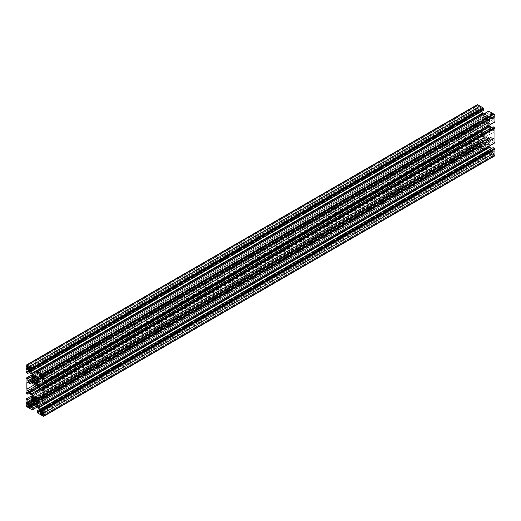 <?xml version="1.0" encoding="UTF-8"?>
<svg xmlns="http://www.w3.org/2000/svg" width="521" height="521" viewBox="0 0 521 521"><rect width="100%" height="100%" fill="white"/><g stroke="black" fill="none" stroke-linecap="round" stroke-linejoin="round"><path stroke-width="0.39" stroke-dasharray="2.6 1.95" d="M26.499 377.946L476.917 117.902L476.917 132.38L478.721 133.943L478.721 131.911A0.638 0.371 60 0 1 479.17 131.65L480.44 132.38A0.638 0.371 60 0 1 480.759 132.718L481.743 134.425A0.638 0.371 60 0 1 481.873 134.867L481.873 141.966A0.638 0.371 60 0 1 481.743 142.259L480.759 142.826A0.638 0.371 60 0 1 480.44 142.793L479.17 142.064A0.638 0.371 60 0 1 478.721 141.282L478.721 139.25L477.366 138.469L477.366 138.99L476.917 138.729L476.917 144.923A1.276 0.736 -120 0 0 477.816 146.486L483.182 149.586L483.182 149.065L483.631 149.325L483.631 147.762L481.873 146.746A0.638 0.371 60 0 1 481.424 145.965L481.424 144.499A0.638 0.371 60 0 1 481.554 144.206L482.537 143.64A0.638 0.371 60 0 1 482.856 143.672L489.004 147.222A0.638 0.371 60 0 1 489.323 147.554L490.307 149.26A0.638 0.371 60 0 1 490.443 149.703L490.443 151.175A0.638 0.371 60 0 1 489.987 151.435L488.229 150.419L488.685 152.757L494.051 155.857A1.276 0.736 -120 0 0 494.683 155.922M26.05 392.684L476.917 132.38M26.499 392.945L477.366 132.64M26.499 393.466L477.366 133.161M29.912 393.055L478.721 133.943M30.876 402.564L481.743 142.259M29.892 403.13L480.759 142.826M31.013 397.731L478.721 139.25M31.013 396.168L477.366 138.469M26.499 399.294L477.366 138.99M26.499 398.773L476.917 138.729M483.631 149.325L37.278 407.025L483.182 149.586M32.315 409.369L483.182 149.065M35.923 406.243L483.631 147.762M482.537 143.64L31.677 403.944L481.554 144.206M39.427 409.532L488.229 150.419M37.369 412.287L488.229 151.982M37.818 412.547L488.685 152.243M37.818 413.062L488.685 152.757M493.146 147.58L493.146 149.612A0.638 0.371 60 0 1 492.697 149.872L491.427 149.136A0.638 0.371 60 0 1 491.108 148.798L491.088 148.772M489.987 145.652L489.987 139.556A0.638 0.371 60 0 1 490.124 139.263L491.108 138.69A0.638 0.371 60 0 1 491.427 138.723L492.697 139.459A0.638 0.371 60 0 1 493.146 140.24L493.146 142.272L494.501 143.054L494.501 142.533L494.95 142.793M491.108 138.69L40.241 398.995L490.124 139.263M42.279 402.577L493.146 142.272M43.634 402.837L494.501 142.533M493.146 126.753L493.146 128.785A0.638 0.371 60 0 1 492.697 129.045L491.427 128.309A0.638 0.371 60 0 1 491.108 127.977L491.088 127.945M489.987 124.832L489.987 118.729A0.638 0.371 60 0 1 490.124 118.436L491.108 117.87A0.638 0.371 60 0 1 491.427 117.902L492.697 118.632A0.638 0.371 60 0 1 493.146 119.413L493.146 121.445L494.501 122.227L494.501 121.706L494.95 121.966M491.108 117.87L40.241 378.174L490.124 118.436M42.279 381.75L493.146 121.445M43.634 382.01L494.501 121.706M488.685 111.11L488.685 111.631L488.229 111.37L488.229 112.933L489.987 113.949A0.638 0.371 60 0 1 490.443 114.731L490.443 116.196A0.638 0.371 60 0 1 490.307 116.489L489.323 117.056A0.638 0.371 60 0 1 489.004 117.023L483.722 113.975M37.818 371.935L488.685 111.631M37.818 371.414L488.229 111.37M37.369 373.238L488.229 112.933M39.446 376.794L490.307 116.489M38.463 377.36L489.323 117.056M481.573 111.468L481.554 111.435A0.638 0.371 60 0 1 481.424 110.993L481.424 109.521A0.638 0.371 60 0 1 481.873 109.26L483.631 110.276M477.177 104.773A1.276 0.736 -120 0 0 476.917 105.359L476.917 111.553L478.721 113.116L478.721 111.084A0.638 0.371 60 0 1 479.17 110.823L480.44 111.559A0.638 0.371 60 0 1 480.759 111.898L481.743 113.598A0.638 0.371 60 0 1 481.873 114.04L481.873 121.139A0.638 0.371 60 0 1 481.743 121.432L480.759 122.005A0.638 0.371 60 0 1 480.44 121.973L479.17 121.237A0.638 0.371 60 0 1 478.721 120.455L478.721 118.423L477.366 117.642L477.366 118.163L476.917 117.902M26.05 371.857L476.917 111.553M26.499 372.118L477.366 111.813M26.499 372.639L477.366 112.334M29.912 372.228L478.721 113.116M30.876 381.737L481.743 121.432M29.892 382.31L480.759 122.005M31.013 376.911L478.721 118.423M31.013 375.348L477.366 117.642M26.499 378.467L477.366 118.163M481.267 123.184L481.267 123.184A1.276 0.736 60 0 1 480.629 123.119L478.721 122.018A1.276 0.736 -120 0 0 478.083 121.953A1.276 0.736 -120 0 0 477.816 122.539L477.816 128.785A1.276 0.736 -120 0 0 478.721 130.348L480.629 131.448A1.276 0.736 60 0 1 481.267 132.126L482.088 133.552A1.276 0.736 -120 0 0 482.726 134.223L489.141 137.928A1.276 0.736 -120 0 0 489.779 137.987L490.6 137.511A1.276 0.736 60 0 1 491.238 137.577L493.146 138.677A1.276 0.736 -120 0 0 493.784 138.742A1.276 0.736 -120 0 0 494.051 138.156L494.051 131.911A1.276 0.736 -120 0 0 493.146 130.348L491.238 129.247A1.276 0.736 60 0 1 490.6 128.57L489.779 127.144A1.276 0.736 -120 0 0 489.141 126.473L482.726 122.767A1.276 0.736 -120 0 0 482.088 122.709L31.227 383.007L481.267 123.184M43.184 395.83L490.6 137.511L43.184 395.83M38.912 398.291L489.779 137.987M491.57 152.243L491.121 151.982L491.121 153.382L493.055 153.982L493.823 154.945A0.638 0.371 -120 0 0 494.273 154.685L493.823 153.539L494.273 151.565L492.332 150.966L492.332 150.445L491.121 149.742L491.57 152.243L42.644 411.427L493.055 151.383M40.254 412.287L491.121 151.982M492.332 150.966L41.472 411.271L491.57 151.409M492.332 150.445L41.472 410.75L491.121 151.149M40.254 410.047L491.121 149.742M42.188 411.167L493.055 150.862M491.121 153.382L43.406 411.87L494.273 151.565M43.406 413.27L494.273 152.966M43.406 412.756L493.823 152.705M493.055 153.982L42.956 413.843L493.823 153.539M493.055 154.503L494.273 153.799M42.956 413.01L492.332 153.565M41.472 414.39L492.332 154.086M38.222 403.007L488.561 143.008L489.089 143.314L489.089 141.855L488.561 141.549A3.823 2.208 -120 0 0 488.242 140.462L489.089 140.396L489.089 139.459A0.638 0.371 -120 0 0 488.639 138.677L487.825 138.208L487.343 138.912A3.823 2.208 -120 0 0 486.562 138.085L486.562 137.479L485.298 136.749L485.298 137.355A3.823 2.208 -120 0 0 484.517 137.284L484.042 136.02L483.228 135.551A0.638 0.371 -120 0 0 482.778 135.812L482.778 136.749L483.625 137.798A3.823 2.208 -120 0 0 483.299 138.514L482.778 138.208L482.778 139.667L483.299 139.973A3.823 2.208 -120 0 0 483.625 141.061L482.778 141.126L482.778 142.064A0.638 0.371 -120 0 0 483.228 142.845L484.042 143.314L484.517 142.604A3.823 2.208 -120 0 0 485.298 143.431L485.298 144.037L486.562 144.766L486.562 144.161A3.823 2.208 -120 0 0 487.343 144.239L487.825 145.496L488.639 145.965A0.638 0.371 -120 0 0 489.089 145.704L489.089 144.766L488.242 143.724A3.823 2.208 -120 0 0 488.561 143.008M487.343 144.239L37.375 404.029L488.242 143.724M487.825 145.072L488.718 144.558M487.825 145.496L489.089 144.766M37.701 403.313L486.562 144.161M35.702 405.071L486.562 144.766M489.089 141.855L38.222 402.16L485.298 144.037M488.561 141.549L485.298 143.431M488.242 140.462L37.375 400.766L484.517 142.604M33.175 403.189L484.042 142.884M33.175 403.619L484.042 143.314M31.911 401.43L482.778 141.126M32.282 401.645L483.149 141.341M487.825 138.638L483.625 141.061M486.562 138.085L35.702 398.389L483.299 139.973M486.562 137.479L35.702 397.783L482.778 139.667M31.911 398.513L482.778 138.208M485.298 137.355L34.959 397.36L483.299 138.514M484.517 137.284L483.625 137.798M484.042 136.45L483.149 136.964M484.042 136.02L482.778 136.749M34.438 397.054L485.298 136.749M36.483 399.216L487.343 138.912M36.958 398.513L487.825 138.208M38.222 400.701L489.089 140.396M38.222 400.271L488.718 140.182M38.222 403.619L489.089 143.314M479.528 146.694L480.746 147.397L480.746 145.991L480.297 145.73L480.746 143.75L479.528 143.054L479.528 143.575L477.594 141.933L477.594 143.34L478.044 143.601L477.594 145.053A0.638 0.371 -120 0 0 478.044 145.834L478.812 146.277L478.812 145.756L479.528 146.694L29.879 406.295L480.746 145.991M29.879 407.702L480.746 147.397M480.297 145.73L29.43 406.035L479.528 146.173M29.43 405.201L478.812 145.756M27.945 406.582L478.812 146.277M26.727 404.472L477.594 144.167M479.528 143.575L29.117 403.619L478.044 144.428M478.812 143.158L27.945 403.462L478.044 143.601M478.812 142.637L477.594 143.34M26.727 402.238L477.594 141.933M28.668 403.358L479.528 143.054M29.879 404.062L480.746 143.75M29.879 405.462L480.746 145.157M29.879 404.941L480.297 144.897M477.594 109.13L478.812 109.833L478.812 109.312L480.746 110.953L480.746 109.547L480.297 109.286L480.746 107.313L479.528 106.61L479.528 107.131L478.044 105.75A0.638 0.371 -120 0 0 477.594 106.01L478.044 107.157L477.594 109.13L29.879 367.618L480.746 107.313M27.945 370.138L478.812 109.833M26.727 368.034L477.594 107.73M479.528 107.131L29.117 367.175L478.044 107.99M478.812 106.714L27.945 367.018L478.044 107.157M478.812 106.193L477.594 106.896M28.668 366.914L479.528 106.61M29.879 369.018L480.746 108.713M29.879 368.503L480.297 108.453M479.528 109.729L29.43 369.591L480.297 109.286M479.528 110.25L480.746 109.547M29.879 371.258L480.746 110.953M29.43 368.757L478.812 109.312M491.121 113.298L491.121 114.705L491.57 114.965L491.121 116.938L493.055 117.538L493.055 118.059L494.273 118.762L494.273 117.355L493.823 117.095L494.273 115.642A0.638 0.371 -120 0 0 493.823 114.861L492.332 114.522L492.332 114.001L491.121 113.298L40.254 373.603M492.332 114.001L41.472 374.306L491.121 114.705M491.57 114.965L41.472 374.827L492.332 114.522M491.57 115.799L42.644 374.983L493.055 114.939M42.188 374.723L493.055 114.418M43.406 376.833L494.273 116.528M43.406 376.312L493.823 116.268M493.055 117.538L42.956 377.399L493.823 117.095M493.055 118.059L494.273 117.355M43.406 379.067L494.273 118.762M42.956 376.572L492.332 117.121M41.472 377.946L492.332 117.642M43.276 375.498L491.121 116.938M40.254 375.843L491.121 115.538M484.042 122.487L484.517 121.784A3.823 2.208 -120 0 0 485.298 122.611L485.298 123.216L486.562 123.946L486.562 123.34A3.823 2.208 -120 0 0 487.343 123.412L487.825 124.675L488.639 125.144A0.638 0.371 -120 0 0 489.089 124.884L489.089 123.946L488.242 122.897A3.823 2.208 -120 0 0 488.561 122.181L489.089 122.487L489.089 121.028L488.561 120.722A3.823 2.208 -120 0 0 488.242 119.635L489.089 119.569L489.089 118.632A0.638 0.371 -120 0 0 488.639 117.85L487.825 117.381L487.343 118.091A3.823 2.208 -120 0 0 486.562 117.264L486.562 116.658L485.298 115.929L485.298 116.535A3.823 2.208 -120 0 0 484.517 116.457L484.042 115.2L483.228 114.731A0.638 0.371 -120 0 0 482.778 114.991L482.778 115.929L483.625 116.971A3.823 2.208 -120 0 0 483.299 117.687L482.778 117.381L482.778 118.84L483.299 119.146A3.823 2.208 -120 0 0 483.625 120.234L482.778 120.299L482.778 121.237A0.638 0.371 -120 0 0 483.228 122.018L484.042 122.487L33.175 382.792M33.175 382.362L484.042 122.057M31.911 380.604L482.778 120.299M32.282 380.818L483.149 120.514M487.825 117.811L483.625 120.234M486.562 117.264L483.299 119.146M486.562 116.658L482.778 118.84M31.911 377.686L482.778 117.381M485.298 116.535L483.299 117.687M484.517 116.457L483.625 116.971M484.042 115.623L483.149 116.137M484.042 115.2L482.778 115.929M34.438 376.234L485.298 115.929M36.483 378.396L487.343 118.091M36.958 377.686L487.825 117.381M38.222 379.874L489.089 119.569M38.222 379.451L488.718 119.355M484.517 121.784L488.242 119.635M485.298 122.611L37.701 381.027L488.561 120.722M485.298 123.216L489.089 121.028M38.222 382.792L489.089 122.487M38.222 382.186L488.561 122.181M487.343 123.412L37.375 383.202L488.242 122.897M487.825 124.245L488.718 123.731M487.825 124.675L489.089 123.946M37.701 382.486L486.562 123.34M35.702 384.251L486.562 123.946M479.17 131.65L28.303 391.955L478.721 131.911M29.573 392.691L480.44 132.38M29.892 393.023L480.759 132.718M30.876 394.729L481.743 134.425M31.013 395.172L481.873 134.867M480.44 142.793L481.873 141.966M31.013 400.805L479.17 142.064M31.013 399.763L478.721 141.282M26.05 405.227L476.917 144.923M26.949 406.79L477.816 146.486M34.165 405.227L481.873 146.746M33.266 404.706L481.424 145.965M482.856 143.672L481.424 144.499M38.144 407.526L489.004 147.222M38.463 407.858L489.323 147.554M39.446 409.565L490.307 149.26M39.576 410.007L490.443 149.703M489.987 151.435L39.576 411.479L490.443 151.175M43.184 416.162L494.051 155.857M492.697 149.872L42.279 409.916L493.146 149.612M42.279 408.451L491.427 149.136M42.279 407.93L491.108 148.798M491.427 138.723L40.56 399.027L489.987 139.556M41.83 399.763L492.697 139.459M42.279 400.545L493.146 140.24M492.697 129.045L42.279 389.089L493.146 128.785M42.279 387.624L491.427 128.309M42.279 387.103L491.108 127.977M491.427 117.902L40.56 378.207L489.987 118.729M41.83 378.936L492.697 118.632M42.279 379.718L493.146 119.413M39.127 374.254L489.987 113.949M39.576 375.035L490.443 114.731M489.004 117.023L39.576 376.501L490.443 116.196M32.732 370.561L481.554 111.435M32.282 370.301L481.424 110.993M481.873 109.26L31.013 369.565L481.424 109.521M26.05 365.664L476.917 105.359M479.17 110.823L28.303 371.128L478.721 111.084M29.573 371.864L480.44 111.559M29.892 372.202L480.759 111.898M30.876 373.902L481.743 113.598M31.013 374.345L481.873 114.04M480.44 121.973L31.013 381.444L481.873 121.139M31.013 379.978L479.17 121.237M31.013 378.936L478.721 120.455M29.762 383.423L480.629 123.119M31.859 383.072L482.726 122.767M38.274 386.777L489.141 126.473M38.912 387.448L489.779 127.144M39.733 388.874L490.6 128.57M40.371 389.552L491.238 129.247M42.279 390.652L493.146 130.348M43.184 392.215L494.051 131.911M493.146 138.677L43.184 398.461L494.051 138.156M43.184 396.26L491.238 137.577M43.184 395.393L489.141 137.928M40.43 389.584L482.726 134.223M39.765 388.927L482.088 133.552M38.938 387.5L481.267 132.126M38.326 386.81L480.629 131.448M36.418 385.709L478.721 130.348M34.614 384.667L477.816 128.785M478.721 122.018L27.854 382.323L477.816 122.539M493.823 154.945L43.406 414.99L494.273 154.685M488.639 145.965L38.222 406.009L489.089 145.704M489.089 139.459L483.228 142.845M488.639 138.677L482.778 142.064M483.228 135.551L32.361 395.856L482.778 135.812M29.879 404.576L478.044 145.834M29.43 403.801L477.594 145.053M478.044 105.75L27.177 366.055L477.594 106.01M42.956 375.166L493.823 114.861M43.406 375.947L494.273 115.642M489.089 118.632L483.228 122.018M488.639 117.85L482.778 121.237M483.228 114.731L32.361 375.035L482.778 114.991M488.639 125.144L38.222 385.188L489.089 124.884M27.984 391.922L478.851 131.618M39.446 411.766L490.307 151.461M42.149 410.209L493.016 149.905M42.149 389.382L493.016 129.078M30.693 369.539L481.554 109.234M27.984 371.095L478.851 110.791M31.221 383.013L482.088 122.709M42.917 399.047L493.784 138.742M27.216 382.258L478.083 121.953M43.276 415.283L494.142 154.978M38.092 406.302L488.958 145.997M32.041 395.83L482.908 135.525M26.858 366.022L477.724 105.717M32.041 375.003L482.908 114.698M38.092 385.475L488.958 125.17"/><path stroke-width="0.78" d="M26.05 378.207L26.499 377.946L26.499 378.467L26.05 378.207L26.05 392.684L27.854 394.247L29.912 393.055M27.854 394.247L27.854 392.215A0.638 0.371 60 0 1 28.303 391.955L29.573 392.691A0.638 0.371 60 0 1 29.892 393.023L30.876 394.729A0.638 0.371 60 0 1 31.013 395.172L31.013 402.271A0.638 0.371 60 0 1 30.876 402.564L29.892 403.13A0.638 0.371 60 0 1 29.573 403.098L28.303 402.368A0.638 0.371 60 0 1 27.854 401.587L27.854 399.555L31.013 397.731M27.854 399.555L26.499 398.773L31.013 396.168M26.499 398.773L26.499 399.294L26.05 399.034L26.499 398.773M26.05 399.034L26.05 405.227A1.276 0.736 -120 0 0 26.949 406.79L32.315 409.89L37.278 407.025L32.771 409.63L32.771 408.067L35.923 406.243M32.315 409.89L32.315 409.369L32.771 409.63M32.771 408.067L31.013 407.051A0.638 0.371 60 0 1 30.557 406.269L30.557 404.804A0.638 0.371 60 0 1 30.693 404.511L31.677 403.944A0.638 0.371 60 0 1 31.996 403.977L38.144 407.526A0.638 0.371 60 0 1 38.463 407.858L39.446 409.565A0.638 0.371 60 0 1 39.576 410.007L39.576 411.479A0.638 0.371 60 0 1 39.127 411.74L37.369 410.724L39.427 409.532M30.693 404.511L31.677 403.944M37.369 410.724L37.818 413.062L43.184 416.162A1.276 0.736 -120 0 0 43.823 416.227A1.276 0.736 -120 0 0 44.083 415.641L44.083 409.447L494.95 149.143L493.146 147.58L42.279 407.884L42.279 409.916A0.638 0.371 60 0 1 41.83 410.177L40.56 409.441A0.638 0.371 60 0 1 40.241 409.102L39.257 407.402A0.638 0.371 60 0 1 39.127 406.96L39.127 399.861A0.638 0.371 60 0 1 39.257 399.568L40.241 398.995A0.638 0.371 60 0 1 40.56 399.027L41.83 399.763A0.638 0.371 60 0 1 42.279 400.545L42.279 402.577L43.634 403.358L494.501 143.054M43.823 416.227L494.683 155.922A1.276 0.736 -120 0 0 494.95 155.336L494.95 149.143M44.083 409.447L43.634 409.187L494.501 148.882M43.634 409.187L43.634 408.666L494.501 148.361M43.634 408.666L42.279 407.884M491.088 148.772L490.124 147.098A0.638 0.371 60 0 1 489.987 146.655L489.987 145.652M39.257 399.568L40.241 398.995M43.634 403.358L43.634 402.837L44.083 403.098L494.95 142.793L494.95 128.316L493.146 126.753L42.279 387.057L42.279 389.089A0.638 0.371 60 0 1 41.83 389.35L40.56 388.62A0.638 0.371 60 0 1 40.241 388.282L39.257 386.575A0.638 0.371 60 0 1 39.127 386.133L39.127 379.034A0.638 0.371 60 0 1 39.257 378.741L40.241 378.174A0.638 0.371 60 0 1 40.56 378.207L41.83 378.936A0.638 0.371 60 0 1 42.279 379.718L42.279 381.75L43.634 382.531L494.501 122.227M44.083 403.098L44.083 388.62L494.95 128.316M44.083 388.62L43.634 388.36L494.501 128.055M43.634 388.36L43.634 387.839L494.501 127.534M43.634 387.839L42.279 387.057M491.088 127.945L490.124 126.271A0.638 0.371 60 0 1 489.987 125.828L489.987 124.832M39.257 378.741L40.241 378.174M43.634 382.531L43.634 382.01L44.083 382.271L494.95 121.966L494.95 115.773A1.276 0.736 -120 0 0 494.051 114.21L488.685 111.11L37.818 371.414L37.818 371.935L37.369 371.675L37.818 371.414L43.184 374.514L494.051 114.21M44.083 382.271L44.083 376.077A1.276 0.736 -120 0 0 43.184 374.514M37.369 371.675L37.369 373.238L39.127 374.254A0.638 0.371 60 0 1 39.576 375.035L39.576 376.501A0.638 0.371 60 0 1 39.446 376.794L38.463 377.36A0.638 0.371 60 0 1 38.144 377.328L31.996 373.778A0.638 0.371 60 0 1 31.677 373.446L30.693 371.74A0.638 0.371 60 0 1 30.557 371.297L30.557 369.825A0.638 0.371 60 0 1 31.013 369.565L32.771 370.581L483.631 110.276L483.182 107.938L477.816 104.838A1.276 0.736 -120 0 0 477.177 104.773L26.317 365.078A1.276 0.736 -120 0 0 26.05 365.664L26.05 371.857L26.499 372.639L27.854 373.42L29.912 372.228M483.722 113.975L482.856 113.474A0.638 0.371 60 0 1 482.537 113.142L481.573 111.468M32.771 370.581L32.771 369.018L483.631 108.713M32.771 369.018L32.315 368.757L483.182 108.453M32.315 368.757L32.315 368.243L483.182 107.938M32.315 368.243L26.949 365.143A1.276 0.736 -120 0 0 26.317 365.078M27.854 373.42L27.854 371.388A0.638 0.371 60 0 1 28.303 371.128L29.573 371.864A0.638 0.371 60 0 1 29.892 372.202L30.876 373.902A0.638 0.371 60 0 1 31.013 374.345L31.013 381.444A0.638 0.371 60 0 1 30.876 381.737L29.892 382.31A0.638 0.371 60 0 1 29.573 382.277L28.303 381.541A0.638 0.371 60 0 1 27.854 380.76L27.854 378.728L31.013 376.911M27.854 378.728L26.499 377.946L31.013 375.348M30.4 383.489L31.227 383.007L30.4 383.489A1.276 0.736 60 0 1 29.762 383.423L27.854 382.323A1.276 0.736 -120 0 0 27.216 382.258A1.276 0.736 -120 0 0 26.949 382.844L26.949 389.089A1.276 0.736 -120 0 0 27.854 390.652L29.762 391.753A1.276 0.736 60 0 1 30.4 392.43L31.221 393.856A1.276 0.736 -120 0 0 31.859 394.527L38.274 398.233A1.276 0.736 -120 0 0 38.912 398.291L39.733 397.816A1.276 0.736 60 0 1 40.371 397.881L42.279 398.982A1.276 0.736 -120 0 0 42.917 399.047A1.276 0.736 -120 0 0 43.184 398.461L43.184 392.215A1.276 0.736 -120 0 0 42.279 390.652L40.371 389.552A1.276 0.736 60 0 1 39.733 388.874L38.912 387.448A1.276 0.736 -120 0 0 38.274 386.777L31.859 383.072A1.276 0.736 -120 0 0 31.221 383.013L30.4 383.489M40.254 411.453L40.703 412.547L42.644 411.427L42.188 411.688L40.254 410.047L40.254 411.453L41.472 410.75M40.703 412.547L40.254 412.287L40.254 413.687L43.406 411.87L42.188 411.167L42.188 411.688M40.703 411.714L41.472 411.271M40.254 413.687L41.472 414.39L41.472 413.869L42.956 415.25A0.638 0.371 -120 0 0 43.406 414.99L42.956 413.843L43.406 411.87M41.472 413.869L43.406 412.756M42.188 414.807L43.406 414.104M42.188 414.286L42.956 413.843M31.911 397.054L33.175 396.325L32.361 395.856A0.638 0.371 -120 0 0 31.911 396.116L31.911 397.054L32.758 398.103A3.823 2.208 -120 0 0 32.439 398.819L31.911 398.513L31.911 399.972L32.439 400.278A3.823 2.208 -120 0 0 32.758 401.365L31.911 401.43L31.911 402.368A0.638 0.371 -120 0 0 32.361 403.15L33.175 403.619L33.657 402.909A3.823 2.208 -120 0 0 34.438 403.736L34.438 404.342L35.702 405.071L35.702 404.465A3.823 2.208 -120 0 0 36.483 404.543L36.958 405.8L37.773 406.269A0.638 0.371 -120 0 0 38.222 406.009L38.222 405.071L37.375 404.029A3.823 2.208 -120 0 0 37.701 403.313L38.222 403.007M36.958 405.8L38.222 405.071M36.958 405.377L37.851 404.863M36.483 404.543L37.375 404.029M35.702 404.465L37.701 403.313L38.222 403.619L38.222 402.16L37.701 401.854A3.823 2.208 -120 0 0 37.375 400.766L38.222 400.271M34.438 404.342L38.222 402.16M34.438 403.736L37.701 401.854M33.657 402.909L37.375 400.766M32.758 401.365L36.483 399.216A3.823 2.208 -120 0 0 35.702 398.389L35.702 397.783L34.438 397.054L34.438 397.66A3.823 2.208 -120 0 0 33.657 397.588L33.175 396.325M32.439 400.278L35.702 398.389M31.911 399.972L35.702 397.783M32.439 398.819L34.438 397.66M32.758 398.103L33.657 397.588M32.282 397.269L33.175 396.755M37.851 400.486L38.222 400.701L38.222 399.763A0.638 0.371 -120 0 0 37.773 398.982L36.958 398.513L36.958 398.943M26.727 403.645L27.945 402.941L26.727 402.238L26.727 403.645L27.177 403.905L26.727 405.358A0.638 0.371 -120 0 0 27.177 406.139L27.945 406.582L27.945 406.061L28.668 406.999L29.879 406.295L29.43 406.035L29.879 404.941M28.668 406.999L29.879 407.702L29.879 406.295M28.668 406.478L29.43 406.035M27.945 406.061L29.43 405.201L29.879 405.462L29.879 404.062L28.668 403.358L28.668 403.879L29.117 403.619L27.177 404.732M27.177 403.905L27.945 402.941M28.668 403.879L27.945 403.462M26.727 369.435L29.879 367.618L28.668 366.914L28.668 367.435L27.177 368.295L26.727 368.034L26.727 369.435L27.945 370.138L27.945 369.617L29.879 368.503M26.727 367.201L27.945 367.018L27.177 366.055A0.638 0.371 -120 0 0 26.727 366.315L26.727 367.201L27.945 366.497M27.177 367.461L27.177 368.295M28.668 367.435L27.945 367.018M27.945 369.617L29.879 371.258L29.879 369.851L29.43 369.591L29.879 367.618M28.668 370.555L29.879 369.851M28.668 370.034L29.43 369.591M40.254 373.603L40.254 375.009L41.472 374.306L40.254 373.603M40.254 375.009L40.703 375.27L40.254 377.25L41.472 377.946L41.472 377.425L43.406 379.067L43.406 377.66L42.956 377.399L43.406 375.947A0.638 0.371 -120 0 0 42.956 375.166L42.188 374.723L42.188 375.244L41.472 374.306M42.188 375.244L40.703 376.103M41.472 377.425L43.406 376.312M42.188 378.363L43.406 377.66M42.188 377.842L42.956 377.399M40.254 377.25L43.276 375.498M40.703 375.27L41.472 374.827M31.911 376.234L33.175 375.504L32.361 375.035A0.638 0.371 -120 0 0 31.911 375.296L31.911 376.234L32.758 377.276A3.823 2.208 -120 0 0 32.439 377.992L31.911 377.686L31.911 379.145L32.439 379.451A3.823 2.208 -120 0 0 32.758 380.538L31.911 380.604L31.911 381.541A0.638 0.371 -120 0 0 32.361 382.323L33.175 382.792L33.657 382.088A3.823 2.208 -120 0 0 34.438 382.915L37.701 381.027A3.823 2.208 -120 0 0 37.375 379.939L38.222 379.451M32.758 380.538L36.483 378.396A3.823 2.208 -120 0 0 35.702 377.569L35.702 376.963L34.438 376.234L34.438 376.839A3.823 2.208 -120 0 0 33.657 376.761L33.175 375.504M32.439 379.451L35.702 377.569M31.911 379.145L35.702 376.963M32.439 377.992L34.438 376.839M32.758 377.276L33.657 376.761M32.282 376.442L33.175 375.928M37.851 379.659L38.222 379.874L38.222 378.936A0.638 0.371 -120 0 0 37.773 378.155L36.958 377.686L36.958 378.116M34.438 382.915L34.438 383.521L35.702 384.251L35.702 383.645A3.823 2.208 -120 0 0 36.483 383.717L36.958 384.98L37.773 385.449A0.638 0.371 -120 0 0 38.222 385.188L38.222 384.251L37.375 383.202A3.823 2.208 -120 0 0 37.701 382.486L38.222 382.792L38.222 381.333L37.701 381.027M35.702 383.645L38.222 382.186M36.958 384.98L38.222 384.251M36.958 384.55L37.851 384.036M36.483 383.717L37.375 383.202M34.438 383.521L38.222 381.333M33.657 382.088L37.375 379.939M27.854 392.215L28.303 391.955M29.573 403.098L31.013 402.271M28.303 402.368L31.013 400.805M27.854 401.587L31.013 399.763M31.013 407.051L34.165 405.227M30.557 406.269L33.266 404.706M30.557 404.804L31.996 403.977M39.127 411.74L39.576 411.479M44.083 415.641L494.95 155.336M41.83 410.177L42.279 409.916M40.56 409.441L42.279 408.451M40.241 409.102L42.279 407.93M39.257 407.402L490.124 147.098M39.127 406.96L489.987 146.655M39.127 399.861L40.56 399.027M41.83 389.35L42.279 389.089M40.56 388.62L42.279 387.624M40.241 388.282L42.279 387.103M39.257 386.575L490.124 126.271M39.127 386.133L489.987 125.828M39.127 379.034L40.56 378.207M44.083 376.077L494.95 115.773M38.144 377.328L39.576 376.501M31.996 373.778L482.856 113.474M31.677 373.446L482.537 113.142M30.693 371.74L32.732 370.561M30.557 371.297L32.282 370.301M30.557 369.825L31.013 369.565M26.949 365.143L477.816 104.838M27.854 371.388L28.303 371.128M29.573 382.277L31.013 381.444M28.303 381.541L31.013 379.978M27.854 380.76L31.013 378.936M42.279 398.982L43.184 398.461M40.371 397.881L43.184 396.26M38.274 398.233L43.184 395.393M31.859 394.527L40.43 389.584M31.221 393.856L39.765 388.927M30.4 392.43L38.938 387.5M29.762 391.753L38.326 386.81M27.854 390.652L36.418 385.709M26.949 389.089L34.614 384.667M26.949 382.844L27.854 382.323M42.956 415.25L43.406 414.99M37.773 406.269L38.222 406.009M32.361 403.15L38.222 399.763M31.911 402.368L37.773 398.982M31.911 396.116L32.361 395.856M27.177 406.139L29.879 404.576M26.727 405.358L29.43 403.801M26.727 366.315L27.177 366.055M32.361 382.323L38.222 378.936M31.911 381.541L37.773 378.155M31.911 375.296L32.361 375.035M37.773 385.449L38.222 385.188"/></g></svg>
